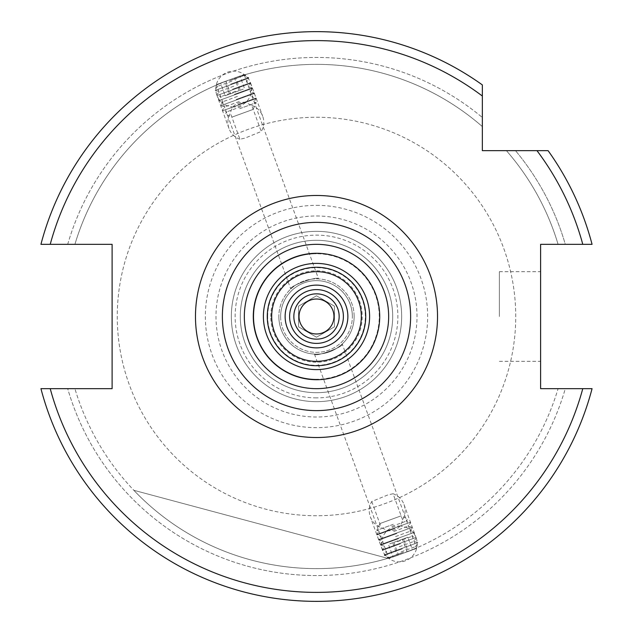 <?xml version="1.0" encoding="UTF-8"?>
<svg xmlns="http://www.w3.org/2000/svg" width="633" height="633" viewBox="0 0 633 633"><rect width="100%" height="100%" fill="white"/><g stroke="black" fill="none" stroke-linecap="round" stroke-linejoin="round"><path stroke-width="0.47" stroke-dasharray="3.17 2.37" d="M290.761 289.02C288.751 286.227 318.288 275.474 318.557 278.908C318.304 275.466 288.743 286.235 290.761 289.02L216.518 85.044C215.497 84.909 245.011 74.172 244.314 74.923C245.018 74.164 215.513 84.901 216.518 85.044M354.148 316.5A37.648 37.648 0 0 0 316.5 278.852A37.648 37.648 0 0 0 278.852 316.5A37.648 37.648 0 0 1 316.5 278.852A37.648 37.648 0 0 1 354.148 316.5A37.648 37.648 0 0 1 316.5 354.148A37.648 37.648 0 0 1 278.852 316.5A37.648 37.648 0 0 0 316.5 354.148A37.648 37.648 0 0 0 354.148 316.5M285.127 316.5A31.373 31.373 0 0 1 316.5 285.127A31.373 31.373 0 0 1 347.873 316.5A31.373 31.373 0 0 1 316.5 347.873A31.373 31.373 0 0 1 285.127 316.5M271.676 316.5A44.824 44.824 0 0 1 316.5 271.676A44.824 44.824 0 0 1 361.324 316.5A44.824 44.824 0 0 1 316.5 361.324A44.824 44.824 0 0 1 271.676 316.5M267.197 316.5A49.303 49.303 0 0 1 316.5 267.197A49.303 49.303 0 0 1 365.803 316.5A49.303 49.303 0 0 1 316.5 365.803A49.303 49.303 0 0 1 267.197 316.5A49.303 49.303 0 0 1 316.5 267.197A49.303 49.303 0 0 1 365.803 316.5A49.303 49.303 0 0 1 316.5 365.803A49.303 49.303 0 0 1 267.197 316.5A49.303 49.303 0 0 1 316.5 267.197A49.303 49.303 0 0 1 365.803 316.5A49.303 49.303 0 0 1 316.5 365.803A49.303 49.303 0 0 1 267.197 316.5M222.373 316.5A94.127 94.127 0 0 1 316.5 222.373A94.127 94.127 0 0 1 410.627 316.5A94.127 94.127 0 0 1 316.5 410.627A94.127 94.127 0 0 1 222.373 316.5A94.127 94.127 0 0 0 316.5 410.627A94.127 94.127 0 0 0 410.627 316.5M540.614 316.5L540.614 271.676L540.614 316.5M499.382 316.5L499.382 271.676L499.382 316.5M393.085 493.748A17.93 17.93 0 0 1 402.58 519.835C401.085 527.368 396.211 531.008 387.958 530.755L381.256 527.598A17.93 17.93 0 0 1 371.761 501.51L387.958 494.895L393.085 493.748L402.58 519.835M399.281 526.015A17.93 17.93 0 0 1 416.134 537.813A17.93 17.93 0 0 1 399.281 561.875A17.93 17.93 0 0 1 382.435 550.077A17.93 17.93 0 0 1 399.281 526.015M239.915 139.252A17.93 17.93 0 0 1 230.42 113.165C231.931 105.616 236.805 101.976 245.042 102.245L251.744 105.402L261.239 131.49L245.042 138.105L239.915 139.252L230.42 113.165M233.719 106.985A17.93 17.93 0 0 1 216.866 95.187A17.93 17.93 0 0 1 233.719 71.125A17.93 17.93 0 0 1 250.565 82.923A17.93 17.93 0 0 1 233.719 106.985M316.5 379.254A62.754 62.754 0 0 1 253.746 316.5A62.754 62.754 0 0 1 316.5 253.746A62.754 62.754 0 0 0 253.746 316.5A62.754 62.754 0 0 0 316.5 379.254A62.754 62.754 0 0 0 379.254 316.5A62.754 62.754 0 0 0 316.5 253.746A62.754 62.754 0 0 1 379.254 316.5A62.754 62.754 0 0 1 316.5 379.254M316.5 397.872A81.372 81.372 0 0 1 235.128 316.5A81.372 81.372 0 0 1 316.5 235.128A81.372 81.372 0 0 1 397.872 316.5A81.372 81.372 0 0 1 316.5 397.872M316.5 392.697A76.197 76.197 0 0 1 240.303 316.5A76.197 76.197 0 0 1 316.5 240.303A76.197 76.197 0 0 1 392.697 316.5A76.197 76.197 0 0 1 316.5 392.697A76.197 76.197 0 0 1 240.303 316.5A76.197 76.197 0 0 1 316.5 240.303A76.197 76.197 0 0 1 392.697 316.5A76.197 76.197 0 0 1 316.5 392.697M316.5 401.662A85.162 85.162 0 0 1 231.338 316.5A85.162 85.162 0 0 1 316.5 231.338A85.162 85.162 0 0 1 401.662 316.5A85.162 85.162 0 0 1 316.5 401.662A85.162 85.162 0 0 1 231.338 316.5A85.162 85.162 0 0 1 316.5 231.338A85.162 85.162 0 0 1 401.662 316.5A85.162 85.162 0 0 1 316.5 401.662M316.5 117.263A199.237 199.237 0 0 1 515.737 316.5A199.237 199.237 0 0 1 316.5 515.737A199.237 199.237 0 0 1 117.263 316.5A199.237 199.237 0 0 1 316.5 117.263A199.237 199.237 0 0 1 515.737 316.5A199.237 199.237 0 0 1 316.5 515.737A199.237 199.237 0 0 1 117.263 316.5A199.237 199.237 0 0 1 316.5 117.263M316.5 31.65A284.85 284.85 0 0 0 40.939 244.338L74.916 244.338L40.939 244.338A284.85 284.85 0 0 1 316.5 31.65A284.85 284.85 0 0 0 40.939 244.338A284.85 284.85 0 0 1 482.346 84.909L482.346 126.592L482.346 84.909A284.85 284.85 0 0 0 316.5 31.65A284.85 284.85 0 0 1 482.346 84.909M316.5 575.555A259.055 259.055 0 0 1 67.699 388.662L40.939 388.662A284.85 284.85 0 0 0 592.061 388.662A284.85 284.85 0 0 1 40.939 388.662L67.699 388.662A259.055 259.055 0 0 0 565.301 388.662L558.084 388.662A252.132 252.132 0 0 1 74.916 388.662A252.132 252.132 0 0 0 558.084 388.662L565.301 388.662A259.055 259.055 0 0 1 316.5 575.555M74.916 244.338A252.132 252.132 0 0 1 482.346 126.592A252.132 252.132 0 0 0 74.916 244.338M67.699 244.338A259.055 259.055 0 0 1 482.346 117.493A259.055 259.055 0 0 0 67.699 244.338M371.761 501.51L381.256 527.598M342.239 343.98C344.257 346.773 314.696 357.526 314.443 354.092C314.696 357.526 344.241 346.781 342.239 343.98L416.482 547.956C417.503 548.091 387.989 558.828 388.686 558.077C387.982 558.836 417.487 548.099 416.482 547.956M314.443 354.092L388.686 558.077M244.314 74.923L318.557 278.908M133.84 490.298A252.132 252.132 0 0 0 387.784 558.338L133.84 490.298A252.132 252.132 0 0 0 387.784 558.338L133.84 490.298M592.061 388.662L582.779 388.662A275.885 275.885 0 0 1 50.221 388.662L112.104 388.662L112.104 244.338L50.221 244.338A275.885 275.885 0 0 1 482.346 96.026L482.346 150.654L536.974 150.654A275.885 275.885 0 0 1 582.779 244.338L540.614 244.338L540.614 388.662L592.061 388.662A284.85 284.85 0 0 1 40.939 388.662M592.061 244.338L558.084 244.338A252.132 252.132 0 0 0 506.408 150.654A252.132 252.132 0 0 1 558.084 244.338L565.301 244.338A259.055 259.055 0 0 0 515.507 150.654A259.055 259.055 0 0 1 565.301 244.338L592.061 244.338A284.85 284.85 0 0 0 548.091 150.654A284.85 284.85 0 0 1 592.061 244.338A284.85 284.85 0 0 0 548.091 150.654L536.974 150.654M251.744 105.402A17.93 17.93 0 0 1 261.239 131.49M400.974 515.903L379.942 523.562L400.974 515.903M393.33 524.306L376.777 530.335L393.33 524.306M391.843 526.379L406.331 521.109L391.843 526.379M410.413 522.225L376.762 534.481L410.413 522.225M394.929 528.428L376.936 534.972L394.929 528.428M393.702 531.475L408.182 526.205L393.702 531.475M412.273 527.329L378.613 539.577L412.273 527.329M396.788 533.524L378.795 540.068L396.788 533.524M395.554 536.578L410.042 531.301L395.554 536.578M414.124 532.424L380.465 544.673L414.124 532.424M398.64 538.62L380.647 545.163L398.64 538.62M397.413 541.674L411.893 536.396L397.413 541.674M415.976 537.52L382.324 549.768L415.976 537.52M400.499 543.715L382.506 550.259L400.499 543.715M399.265 546.77L413.753 541.492L399.265 546.77M417.835 542.616L384.176 554.864L417.835 542.616M402.351 548.811L384.358 555.363L402.351 548.811M401.116 551.865L415.604 546.588L401.116 551.865M403.443 552.198L387.372 558.045L403.443 552.198M416.261 548.502L389.168 558.361L416.261 548.502L417.471 547.086L415.604 546.588L418.057 543.098L417.875 542.6L413.753 541.492L416.197 537.995L416.016 537.504L411.893 536.396L414.346 532.899L414.164 532.408L410.042 531.301L412.312 527.313L408.182 526.205L410.635 522.708L410.453 522.217L406.331 521.109L407.771 519.052L400.998 515.895M408.158 551.446L393.03 556.953L412.439 549.895L408.158 551.446L403.561 538.81L407.842 537.259L412.439 549.895M407.011 551.865L402.414 539.229L407.842 537.259M402.414 539.229L392.705 542.766L397.31 555.402M392.705 542.766L388.433 544.317L393.03 556.953M403.561 538.81L388.433 544.317M393.853 542.346L398.458 554.983M232.026 117.097L253.058 109.438L232.026 117.097M239.67 108.694L256.223 102.665L239.67 108.694M241.157 106.621L226.669 111.891L241.157 106.621M222.587 110.775L256.238 98.519L222.587 110.775M238.071 104.572L256.064 98.028L238.071 104.572M239.298 101.525L224.818 106.795L239.298 101.525M220.727 105.671L254.387 93.423L220.727 105.671M236.212 99.476L254.205 92.932L236.212 99.476M237.446 96.422L222.958 101.699L237.446 96.422M218.876 100.576L252.535 88.327L218.876 100.576M234.36 94.38L252.353 87.837L234.36 94.38M235.587 91.326L221.107 96.604L235.587 91.326M217.024 95.48L250.676 83.232L217.024 95.48M232.501 89.285L250.494 82.741L232.501 89.285M233.735 86.23L219.247 91.508L233.735 86.23M215.165 90.384L248.824 78.136L215.165 90.384M230.649 84.189L248.642 77.637L230.649 84.189M231.884 81.135L217.396 86.412L231.884 81.135M229.557 80.802L245.628 74.955L229.557 80.802M216.739 84.498L243.832 74.639L216.739 84.498L215.529 85.914L217.396 86.412L214.943 89.902L215.125 90.4L219.247 91.508L216.803 95.005L216.984 95.496L221.107 96.604L218.654 100.101L218.836 100.592L222.958 101.699L220.688 105.687L224.818 106.795L222.365 110.292L222.547 110.783L226.669 111.891L225.229 113.948L232.002 117.105M224.842 81.554L239.97 76.047L220.561 83.105L224.842 81.554L229.439 94.19L225.158 95.741L220.561 83.105M225.989 81.135L230.586 93.771L225.158 95.741M230.586 93.771L240.295 90.234L235.69 77.598M240.295 90.234L244.567 88.683L239.97 76.047M229.439 94.19L244.567 88.683M239.147 90.654L234.542 78.017M343.395 316.5A26.895 26.895 0 0 1 316.5 343.395A26.895 26.895 0 0 1 289.605 316.5A26.895 26.895 0 0 1 316.5 289.605A26.895 26.895 0 0 1 343.395 316.5M280.641 316.5A35.859 35.859 0 0 0 316.5 352.359A35.859 35.859 0 0 0 352.359 316.5A35.859 35.859 0 0 1 316.5 352.359A35.859 35.859 0 0 1 280.641 316.5A35.859 35.859 0 0 1 316.5 280.641A35.859 35.859 0 0 1 352.359 316.5A35.859 35.859 0 0 0 316.5 280.641A35.859 35.859 0 0 0 280.641 316.5M299.021 316.5A17.479 17.479 0 0 1 316.5 299.021A17.479 17.479 0 0 1 333.979 316.5A17.479 17.479 0 0 1 316.5 333.979A17.479 17.479 0 0 1 299.021 316.5M298.57 306.15L316.5 295.801L334.43 306.15L334.43 326.85L316.5 337.199L298.57 326.85L298.57 306.15L316.5 295.801L334.43 306.15L334.43 326.85L316.5 337.199L298.57 326.85L298.57 306.15M267.672 316.5A48.828 48.828 0 0 1 316.5 267.672A48.828 48.828 0 0 1 365.328 316.5A48.828 48.828 0 0 1 316.5 365.328A48.828 48.828 0 0 1 267.672 316.5M270.782 316.5A45.718 45.718 0 0 1 316.5 270.782A45.718 45.718 0 0 1 362.218 316.5A45.718 45.718 0 0 1 316.5 362.218A45.718 45.718 0 0 1 270.782 316.5M316.5 205.345A111.155 111.155 0 0 1 427.655 316.5A111.155 111.155 0 0 1 316.5 427.655A111.155 111.155 0 0 1 205.345 316.5A111.155 111.155 0 0 1 316.5 205.345M316.5 215.988A100.512 100.512 0 0 1 417.012 316.5A100.512 100.512 0 0 1 316.5 417.012A100.512 100.512 0 0 1 215.988 316.5A100.512 100.512 0 0 1 316.5 215.988M499.382 271.676L540.614 271.676M404.02 504.541L416.134 537.813M228.98 128.459L216.866 95.187M250.565 82.923L262.671 116.195M382.435 550.077L370.329 516.805M499.382 361.324L540.614 361.324M389.168 558.361L387.372 558.045L388.48 556.462L384.358 555.363L384.176 554.864L386.628 551.367L382.506 550.259L382.324 549.768L384.769 546.271L380.647 545.163L380.465 544.673L382.918 541.175L378.795 540.068L378.613 539.577L381.058 536.08L376.936 534.972L376.762 534.481L379.207 530.984L376.777 530.335L379.942 523.562M243.832 74.639L245.628 74.955L244.52 76.538L248.642 77.637L248.824 78.136L246.372 81.633L250.494 82.741L250.676 83.232L248.231 86.729L252.353 87.837L252.535 88.327L250.082 91.825L254.205 92.932L254.387 93.423L251.942 96.92L256.064 98.028L256.238 98.519L253.793 102.016L256.223 102.665L253.058 109.438"/><path stroke-width="0.95" d="M271.676 316.5A44.824 44.824 0 0 1 316.5 271.676A44.824 44.824 0 0 1 361.324 316.5A44.824 44.824 0 0 1 316.5 361.324A44.824 44.824 0 0 1 271.676 316.5M285.127 316.5A31.373 31.373 0 0 1 316.5 285.127A31.373 31.373 0 0 1 347.873 316.5A31.373 31.373 0 0 1 316.5 347.873A31.373 31.373 0 0 1 285.127 316.5M410.627 316.5A94.127 94.127 0 0 1 316.5 410.627A94.127 94.127 0 0 1 222.373 316.5A94.127 94.127 0 0 1 316.5 222.373A94.127 94.127 0 0 1 410.627 316.5M591.586 388.662L592.061 388.662A284.85 284.85 0 0 1 40.939 388.662L112.104 388.662L112.104 244.338L40.939 244.338A284.85 284.85 0 0 1 482.346 84.909L482.346 150.654L548.091 150.654A284.85 284.85 0 0 1 592.061 244.338L582.779 244.338L592.061 244.338A284.85 284.85 0 0 0 548.091 150.654M316.5 31.65A284.85 284.85 0 0 1 482.346 84.909L482.346 96.026A275.885 275.885 0 0 0 50.221 244.338L40.939 244.338M592.061 388.662L582.779 388.662A275.885 275.885 0 0 1 50.221 388.662L40.939 388.662A284.85 284.85 0 0 0 592.061 388.662L540.614 388.662L540.614 244.338L582.779 244.338A275.885 275.885 0 0 0 536.974 150.654M293.847 316.5A22.653 22.653 0 0 1 316.5 293.847A22.653 22.653 0 0 1 339.153 316.5A22.653 22.653 0 0 1 316.5 339.153A22.653 22.653 0 0 1 293.847 316.5M333.979 316.5A17.479 17.479 0 0 0 316.5 299.021A17.479 17.479 0 0 0 299.021 316.5A17.479 17.479 0 0 0 316.5 333.979A17.479 17.479 0 0 0 333.979 316.5M289.605 316.5A26.895 26.895 0 0 0 316.5 343.395A26.895 26.895 0 0 0 343.395 316.5A26.895 26.895 0 0 0 316.5 289.605A26.895 26.895 0 0 0 289.605 316.5M365.724 316.5A49.224 49.224 0 0 1 316.5 365.724A49.224 49.224 0 0 1 267.276 316.5A49.224 49.224 0 0 1 316.5 267.276A49.224 49.224 0 0 1 365.724 316.5M369.601 316.5A53.101 53.101 0 0 1 316.5 369.601A53.101 53.101 0 0 1 263.399 316.5A53.101 53.101 0 0 1 316.5 263.399A53.101 53.101 0 0 1 369.601 316.5M195.478 316.5A121.022 121.022 0 0 1 316.5 195.478A121.022 121.022 0 0 1 437.522 316.5A121.022 121.022 0 0 1 316.5 437.522A121.022 121.022 0 0 1 195.478 316.5M388.662 316.5A72.162 72.162 0 0 1 316.5 388.662A72.162 72.162 0 0 1 244.338 316.5A72.162 72.162 0 0 1 316.5 244.338A72.162 72.162 0 0 1 388.662 316.5M379.713 316.5A63.213 63.213 0 0 1 316.5 379.713A63.213 63.213 0 0 1 253.287 316.5A63.213 63.213 0 0 1 316.5 253.287A63.213 63.213 0 0 1 379.713 316.5"/></g></svg>
